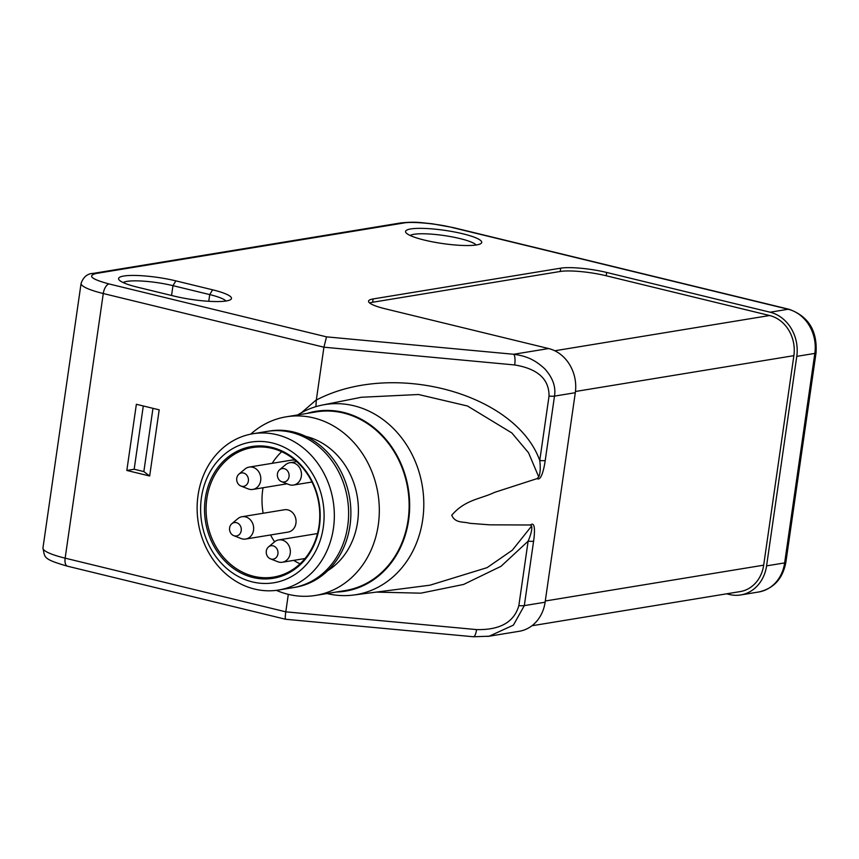 <?xml version="1.0" encoding="UTF-8"?>
<svg xmlns="http://www.w3.org/2000/svg" width="859" height="859" viewBox="0 0 859 859"><rect width="100%" height="100%" fill="white"/><g stroke="black" fill="none" stroke-linecap="round" stroke-linejoin="round"><path stroke-width="1.29" d="M300.081 563.805A65.617 56.597 80.7 0 1 293.703 560.379M274.612 541.793A65.617 56.597 80.7 0 1 270.542 534.964M263.155 513.252A65.617 56.597 80.7 0 1 263.037 487.751M272.185 463.323A65.617 56.597 80.7 0 1 281.688 451.716M238.952 474.114A6.786 5.852 80.7 0 1 243.516 473.03A6.786 5.852 80.7 0 1 248.369 481.061A6.786 5.852 80.7 0 1 241.615 486.258A6.786 5.852 80.7 0 1 240.907 486.033A6.786 5.852 80.7 0 1 236.794 480.589A6.786 5.852 80.7 0 1 238.952 474.114L244.976 469.046A11.317 9.76 80.7 0 1 249.164 467.092L291.577 460.134A11.317 9.76 80.7 0 1 295.002 460.274A11.317 9.76 80.7 0 1 295.185 460.327M249.164 467.092A11.317 9.76 80.7 0 1 252.589 467.232A11.317 9.76 80.7 0 1 260.803 478.656A11.317 9.76 80.7 0 1 252.836 489.426A11.317 9.76 80.7 0 1 249.411 489.286A11.317 9.76 80.7 0 1 248.23 488.911L240.907 486.033M268.502 546.936L274.526 541.868A11.317 9.76 80.7 0 1 278.724 539.914A11.317 9.76 80.7 0 1 282.139 540.053A11.317 9.76 80.7 0 1 290.353 551.467A11.317 9.76 80.7 0 1 282.386 562.237A11.317 9.76 80.7 0 1 278.96 562.108A11.317 9.76 80.7 0 1 277.779 561.732L270.456 558.855A6.786 5.852 80.7 0 1 266.344 553.411A6.786 5.852 80.7 0 1 268.502 546.936A6.786 5.852 80.7 0 1 273.076 545.841A6.786 5.852 80.7 0 1 277.919 553.872A6.786 5.852 80.7 0 1 271.165 559.08A6.786 5.852 80.7 0 1 270.456 558.855M231.801 523.743L237.825 518.675A11.317 9.76 80.7 0 1 242.023 516.721L284.426 509.763A11.317 9.76 80.7 0 1 287.851 509.892A11.317 9.76 80.7 0 1 296.065 521.316A11.317 9.76 80.7 0 1 288.087 532.086L245.685 539.044A11.317 9.76 80.7 0 1 242.259 538.904A11.317 9.76 80.7 0 1 241.078 538.539L233.755 535.662A6.786 5.852 80.7 0 1 229.611 527.856A6.786 5.852 80.7 0 1 231.801 523.743A6.786 5.852 80.7 0 1 238.415 523.614A6.786 5.852 80.7 0 1 241.218 530.679A6.786 5.852 80.7 0 1 233.755 535.662M242.023 516.721A11.317 9.76 80.7 0 1 245.438 516.85A11.317 9.76 80.7 0 1 253.523 530.239A11.317 9.76 80.7 0 1 245.685 539.044M279.626 469.744L285.65 464.676A11.317 9.76 80.7 0 1 289.837 462.722A11.317 9.76 80.7 0 1 293.263 462.861A11.317 9.76 80.7 0 1 301.348 476.24A11.317 9.76 80.7 0 1 293.51 485.056A11.317 9.76 80.7 0 1 290.084 484.916A11.317 9.76 80.7 0 1 288.903 484.54L281.58 481.663A6.786 5.852 80.7 0 1 277.436 473.857A6.786 5.852 80.7 0 1 279.626 469.744A6.786 5.852 80.7 0 1 286.24 469.626A6.786 5.852 80.7 0 1 289.043 476.681A6.786 5.852 80.7 0 1 281.58 481.663M476.144 244.998A33.941 5.906 8.2 0 0 459.952 238.577A33.941 5.906 8.2 0 0 413.984 234.292A33.941 5.906 8.2 0 0 410.173 235.495M424.432 240.09A38.462 6.689 -171.8 0 1 405.996 232.714A38.462 6.689 -171.8 0 1 422.22 228.365A38.462 6.689 -171.8 0 1 462.851 233.788A38.462 6.689 -171.8 0 1 480.943 243.516A38.462 6.689 -171.8 0 1 424.432 240.09M175.87 280.872L212.624 289.816A38.462 6.689 -171.8 0 1 230.717 299.533A38.462 6.689 -171.8 0 1 174.205 296.119L137.451 287.174A38.462 6.689 -171.8 0 1 119.014 279.798A38.462 6.689 -171.8 0 1 135.239 275.449A38.462 6.689 -171.8 0 1 175.87 280.872L172.97 285.66A33.941 5.906 8.2 0 0 127.003 281.376A33.941 5.906 8.2 0 0 123.191 282.579M297.686 414.929A96.305 83.065 80.7 0 1 322.34 405.051A96.305 83.065 80.7 0 1 422.703 519.674A96.305 83.065 80.7 0 1 353.511 595.04A96.305 83.065 80.7 0 1 327 593.548M353.511 595.04L430.005 585.183L487.107 567.638L512.34 550.179L531.657 526.009C532.269 529.09 531.098 534.148 528.135 541.17A9.052 1.578 8.2 0 0 533.589 541.202C534.556 534.695 535.844 520.608 530.39 524.989L489.748 524.838L469.723 523.314C463.688 521.359 455.356 523.625 451.737 515.25C465.31 499.444 480.46 499.165 494.43 492.422L537.068 478.613C541.471 481.394 544.305 467.092 545.218 460.542L554.495 396.117L575.305 392.703L545.111 602.213A37.334 32.202 80.7 0 1 519.244 631.279L487.772 636.433M288.313 594.353L285.789 611.833L65.144 558.157L103.273 293.52L323.929 347.197L514.702 364.957A9.052 2.48 -84.7 0 0 513.703 354.273L548.633 348.55L385.186 308.789A33.941 5.906 -171.8 0 1 368.543 301.165A33.941 5.906 -171.8 0 1 373.117 298.943L560.691 268.169A33.941 5.906 -171.8 0 1 606.658 272.453L770.104 312.214A37.334 32.202 80.7 0 1 796.776 356.367L814.826 353.403A9.052 1.578 8.2 0 0 816.05 352.813C817.392 330.715 808.383 316.209 789.024 309.272A9.052 4.306 103.7 0 0 788.154 309.251L452.543 227.603C437.65 223.694 411.44 221.257 403.515 223.039L96.197 273.463C87.21 275.718 91.494 279.218 109.072 283.953L326.517 336.857L323.929 347.197L316.316 400.058C392.81 359.985 515.744 393.239 539.753 460.51C540.655 467.801 540.322 473.266 538.733 476.906L537.068 478.613M538.733 476.906L528.532 452.768L511.835 432.936L467.468 405.996L418.526 394.506L361.306 397.266M307.007 413.404A91.129 78.599 80.7 0 1 408.626 520.178A91.129 78.599 80.7 0 1 336.309 592.023M315.564 595.427L345.372 590.53A90.506 78.062 -99.3 0 0 408.089 520.049A90.506 78.062 -99.3 0 0 316.058 411.912L286.251 416.808A90.506 78.062 80.7 0 1 378.282 524.935A90.506 78.062 80.7 0 1 315.564 595.427A90.506 78.062 80.7 0 1 276.362 590.348M250.731 434.149A90.506 78.062 80.7 0 1 286.251 416.808M305.74 436.372A72.403 62.449 80.7 0 1 357.591 522.036A72.403 62.449 80.7 0 1 327.773 570.655M267.192 431.401L269.447 431.025A79.189 68.301 80.7 0 1 349.978 525.644A79.189 68.301 80.7 0 1 295.088 587.32L292.833 587.696A79.189 68.301 80.7 0 1 292.812 587.696A79.189 68.301 80.7 0 0 347.712 526.019A79.189 68.301 80.7 0 0 267.192 431.401A79.189 68.301 80.7 0 0 267.17 431.401L252.89 433.752A79.189 68.301 80.7 0 1 333.432 528.36A79.189 68.301 80.7 0 1 278.531 590.036A79.189 68.301 80.7 0 1 198.032 495.418A79.189 68.301 80.7 0 1 252.89 433.752M201.425 497.619A71.265 61.472 80.7 0 1 272.367 442.976A71.265 61.472 80.7 0 1 323.285 527.265A71.265 61.472 80.7 0 1 252.353 581.908A71.265 61.472 80.7 0 1 201.425 497.619M206.826 498.703A65.617 56.597 -99.3 0 0 253.706 576.303A65.617 56.597 -99.3 0 0 273.549 577.098A65.617 56.597 -99.3 0 0 319.022 525.998A65.617 56.597 -99.3 0 0 272.142 448.387A65.617 56.597 -99.3 0 0 252.299 447.593A65.617 56.597 -99.3 0 0 206.826 498.703M271.734 447.378A66.744 57.574 -99.3 0 0 205.29 498.553A66.744 57.574 -99.3 0 0 252.986 577.495A66.744 57.574 -99.3 0 0 319.419 526.32A66.744 57.574 -99.3 0 0 271.734 447.378M152.966 408.326L143.85 471.591L134.176 469.239L143.292 405.974M159.194 409.84L136.366 404.288L126.831 470.453L149.67 476.004L159.194 409.84M134.176 469.239L126.831 470.453M143.85 471.591L149.67 476.004M315.887 406.651L316.316 400.058M531.657 526.009L530.39 524.989M514.702 364.957C537.734 368.758 549.18 379.13 549.041 396.085L539.753 460.51A9.052 1.578 8.2 0 0 545.218 460.542M545.111 602.213L524.312 605.616L513.403 625.127L489.168 636.218L473.459 636.755A9.052 2.48 -84.7 0 0 476.573 629.593L285.789 611.833C285.081 616.966 285.091 619.393 285.843 619.135M67.517 566.21C41.994 558.822 45.14 557.48 42.95 547.999A45.248 7.871 8.2 0 0 65.144 558.157A9.052 4.306 -76.3 0 0 67.517 566.21L285.596 619.264L473.459 636.755M326.517 336.857L513.703 354.273C527.759 356.131 535.93 360.716 544.724 368.79C552.756 377.692 556.009 386.797 554.495 396.117A9.052 1.578 8.2 0 1 549.041 396.085M531.925 625.76L740.157 591.593A33.941 29.27 -99.3 0 0 763.683 565.168L793.877 355.658A33.941 29.27 -99.3 0 0 769.621 315.521L606.186 275.76A33.941 5.906 8.2 0 0 560.218 271.476L560.691 268.169M373.117 298.943L372.645 302.25L560.218 271.476M372.645 302.25A33.941 5.906 8.2 0 0 369.681 303.012M796.776 356.367L766.582 565.866A37.334 32.202 80.7 0 1 740.716 594.943A37.334 32.202 80.7 0 1 729.42 594.492L726.639 593.816M171.553 295.475L172.97 285.66L209.725 294.594L212.624 289.816M225.917 301.026A33.941 5.906 8.2 0 0 209.725 294.594L208.758 301.294M548.633 348.55A37.334 32.202 80.7 0 1 575.305 392.703M533.589 541.202L524.312 605.616A9.052 1.578 -171.8 0 1 518.847 605.595L528.135 541.17L501.022 566.306L463.613 584.442L420.846 593.172L376.221 592.109M316.348 399.811L301.477 412.696M518.847 605.595C514.165 622.131 500.078 630.13 476.573 629.593M816.05 352.813L785.856 562.312A9.052 1.578 -171.8 0 1 784.643 562.913L766.582 565.866M770.104 312.214L788.154 309.251A37.334 32.202 -99.3 0 1 814.826 353.403L784.643 562.913A37.334 32.202 -99.3 0 1 758.765 591.98L740.716 594.943M793.877 355.658L575.455 391.489M554.774 350.773L769.621 315.521M545.282 600.999L763.683 565.168M96.197 273.463A9.052 7.806 -99.3 0 0 93.459 273.355C87.532 273.516 83.409 276.856 81.09 283.352A45.248 7.871 8.2 0 0 103.273 293.52A9.052 4.306 -76.3 0 1 109.072 283.953M606.186 275.76L606.658 272.453M452.543 227.603A9.052 4.306 -76.3 0 1 453.412 227.624L789.024 309.272M403.515 223.039A9.052 7.806 -99.3 0 0 400.777 222.932L93.459 273.355M317.519 533.546L278.724 539.914M289.837 462.722L296.656 461.605M287.046 483.81L252.836 489.426M305.031 558.522L282.386 562.237M293.51 485.056L311.989 482.017M322.34 405.051L361.381 397.255M278.531 590.036L292.812 587.696M785.856 562.312C782.807 578.622 773.776 588.512 758.765 591.98M81.09 283.352L42.95 547.999M453.412 227.624L432.281 223.78C420.663 222.728 416.583 221.386 400.777 222.932"/></g></svg>
